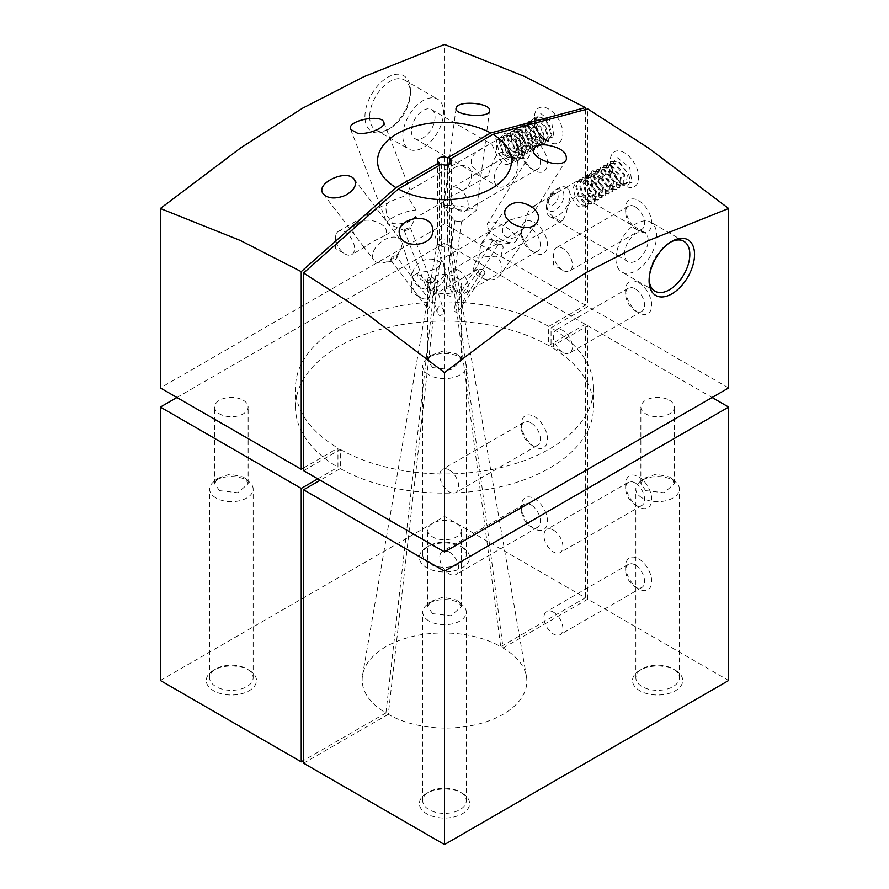 <?xml version="1.0" encoding="UTF-8"?>
<svg xmlns="http://www.w3.org/2000/svg" width="889" height="889" viewBox="0 0 889 889"><rect width="100%" height="100%" fill="white"/><g stroke="black" fill="none" stroke-linecap="round" stroke-linejoin="round"><path stroke-width="0.67" stroke-dasharray="4.45 3.33" d="M548.691 202.003A6.701 3.867 -60 0 1 555.792 193.169A6.701 3.867 -60 0 1 555.792 202.636A6.701 3.867 -60 0 1 548.691 202.003M546.324 205.303A12.413 7.168 120 0 0 556.892 209.126A12.413 7.168 120 0 0 563.148 191.535A12.413 7.168 120 0 0 555.103 190.102A12.413 7.168 120 0 0 546.324 205.303L546.324 208.837A16.747 9.668 120 0 0 549.791 216.505A16.747 9.668 120 0 0 564.826 209.448A16.747 9.668 120 0 0 569.016 190.268A16.747 9.668 120 0 0 566.537 187.501A16.747 9.668 120 0 0 558.159 188.335A16.747 9.668 120 0 0 547.313 202.803A16.747 9.668 120 0 0 546.324 208.837M437.11 310.394C438.199 305.494 440.211 305.005 443.122 308.939C445.422 312.717 439.644 318.962 437.355 312.972L437.11 310.394M461.435 300.771C460.991 297.182 460.291 295.148 459.346 294.659C458.902 297.871 459.702 300.826 461.747 303.516L461.435 300.771M454.223 308.972L455.479 303.627C459.035 302.905 459.913 305.538 458.113 311.528C455.879 312.984 454.579 312.128 454.223 308.972M441.544 164.065L441.544 246.097L388.293 714.312A81.166 46.861 0 0 0 480.438 723.524A81.166 46.861 0 0 0 526.444 676.529A81.166 46.861 0 0 0 503.074 648.048L449.823 241.308L449.823 164.065M441.544 246.097A5.856 3.378 0 0 0 447.923 246.831A5.856 3.378 0 0 0 451.545 243.697A5.856 3.378 0 0 0 451.512 243.364A5.856 3.378 0 0 0 449.823 241.308M675.373 670.239L675.373 670.239A25.114 14.502 180 0 1 675.373 690.753A25.114 14.502 180 0 1 639.858 690.753A25.114 14.502 180 0 1 639.858 670.239A25.114 14.502 180 0 1 675.373 670.239L673.006 668.872A21.769 12.568 0 0 0 642.225 668.872A21.769 12.568 0 0 0 635.846 677.762A21.769 12.568 0 0 0 657.616 690.331A21.769 12.568 0 0 0 679.385 677.762A21.769 12.568 0 0 0 673.006 668.872L675.373 670.239M462.258 793.288L462.258 793.288A25.114 14.502 180 0 1 462.258 813.791A25.114 14.502 180 0 1 426.742 813.791A25.114 14.502 180 0 1 426.742 793.288A25.114 14.502 180 0 1 462.258 793.288L459.891 791.921A21.769 12.568 0 0 0 429.109 791.921A21.769 12.568 0 0 0 422.731 800.8A21.769 12.568 0 0 0 444.5 813.368A21.769 12.568 0 0 0 466.269 800.8A21.769 12.568 0 0 0 459.891 791.921L462.258 793.288M503.074 648.048L587.762 599.153L728.647 680.496M303.605 763.207L388.293 714.312M587.762 599.153L587.762 325.73L551.047 346.921L551.047 327.785L587.762 306.594L587.762 108.958M562.893 352.388L562.893 352.388A13.391 7.734 60 0 1 553.425 335.986A13.391 7.734 60 0 1 556.203 329.852A13.391 7.734 60 0 1 562.893 330.508A13.391 7.734 60 0 1 571.649 342.321A13.391 7.734 60 0 1 569.593 353.055A13.391 7.734 60 0 1 562.893 352.388L553.425 346.921L553.425 335.986M635.113 288.814A13.391 7.734 -120 0 0 628.423 288.147A13.391 7.734 -120 0 0 625.645 294.281A13.391 7.734 -120 0 0 635.113 310.694A13.391 7.734 -120 0 0 641.814 311.35A13.391 7.734 -120 0 0 643.869 300.615A13.391 7.734 -120 0 0 635.113 288.814M562.893 270.356L562.893 270.356A13.391 7.734 60 0 1 553.425 253.954A13.391 7.734 60 0 1 556.203 247.82A13.391 7.734 60 0 1 562.893 248.487A13.391 7.734 60 0 1 571.649 260.288A13.391 7.734 60 0 1 569.593 271.023A13.391 7.734 60 0 1 562.893 270.356L553.425 264.889L553.425 253.954M635.113 206.793A13.391 7.734 -120 0 0 628.423 206.126A13.391 7.734 -120 0 0 625.645 212.26A13.391 7.734 -120 0 0 635.113 228.662A13.391 7.734 -120 0 0 641.814 229.329A13.391 7.734 -120 0 0 643.869 218.594A13.391 7.734 -120 0 0 635.113 206.793M635.113 564.971A13.391 7.734 -120 0 0 628.423 564.315A13.391 7.734 -120 0 0 625.645 570.449A13.391 7.734 -120 0 0 635.113 586.851A13.391 7.734 -120 0 0 641.814 587.518A13.391 7.734 -120 0 0 643.869 576.783A13.391 7.734 -120 0 0 635.113 564.971M638.669 558.825A18.413 10.635 60 0 1 651.693 581.384A18.413 10.635 60 0 1 638.669 588.896A18.413 10.635 60 0 1 625.645 566.337A18.413 10.635 60 0 1 638.669 558.825M638.669 476.793A18.413 10.635 60 0 1 651.693 499.351A18.413 10.635 60 0 1 638.669 506.874A18.413 10.635 60 0 1 625.645 484.316A18.413 10.635 60 0 1 638.669 476.793M587.762 325.73L712.078 397.505M553.425 612.143A13.391 7.734 60 0 1 562.17 623.945A13.391 7.734 60 0 1 560.126 634.679A13.391 7.734 60 0 1 546.724 626.945A13.391 7.734 60 0 1 546.724 611.476A13.391 7.734 60 0 1 553.425 612.143M635.113 482.949A13.391 7.734 -120 0 0 628.423 482.283A13.391 7.734 -120 0 0 625.645 488.417A13.391 7.734 -120 0 0 635.113 504.819A13.391 7.734 -120 0 0 641.814 505.485A13.391 7.734 -120 0 0 643.869 494.751A13.391 7.734 -120 0 0 635.113 482.949M553.425 530.111A13.391 7.734 60 0 1 562.17 541.912A13.391 7.734 60 0 1 560.126 552.647A13.391 7.734 60 0 1 546.724 544.913A13.391 7.734 60 0 1 546.724 529.455A13.391 7.734 60 0 1 553.425 530.111M638.669 200.636A18.413 10.635 60 0 1 651.693 223.195A18.413 10.635 60 0 1 638.669 230.718A18.413 10.635 60 0 1 625.645 208.159A18.413 10.635 60 0 1 638.669 200.636M638.669 282.669A18.413 10.635 60 0 1 651.693 305.227A18.413 10.635 60 0 1 638.669 312.739A18.413 10.635 60 0 1 625.645 290.181A18.413 10.635 60 0 1 638.669 282.669M636.768 168.099A20.091 11.601 60 0 1 624.467 185.601A20.091 11.601 60 0 1 610.254 160.987A20.091 11.601 60 0 1 620.789 151.219A20.091 11.601 60 0 1 636.768 168.099M728.647 387.937L587.762 306.594M420.819 297.704L420.819 297.704A13.391 7.734 60 0 1 411.351 281.291A13.391 7.734 60 0 1 414.118 275.168A13.391 7.734 60 0 1 420.819 275.823A13.391 7.734 60 0 1 429.576 287.636A13.391 7.734 60 0 1 427.52 298.36A13.391 7.734 60 0 1 420.819 297.704L411.351 292.237L411.351 281.291M628.59 174.144C631.423 183.645 629.256 187.012 622.089 184.234L631.968 182.545L629.734 167.732L617.477 157.731L610.254 165.676L619.844 182.934L622.745 184.034A13.391 7.734 -120 0 0 626.423 183.523A13.391 7.734 -120 0 0 629.012 175.122L618.955 161.442L611.81 161.031L608.598 167.421L610.932 177.011L617.177 184.334L623.422 185.256L624.811 174.911L615.399 163.498L608.265 163.087L605.042 169.466L607.376 179.056L613.621 186.379L619.877 187.301L621.255 176.955L611.843 165.543L604.709 165.143L601.497 171.521L603.82 181.112L610.076 188.435L616.321 189.357L617.711 179.011L608.298 167.588L601.153 167.188L597.941 173.566L600.264 183.156L606.52 190.479L612.765 191.402L614.155 181.056L604.742 169.643L597.608 169.243L594.385 175.622L596.719 185.212L602.964 192.535L609.221 193.446L610.61 183.112L601.186 171.688L594.052 171.288L590.841 177.678L593.163 187.268L599.419 194.591L605.665 195.513L607.054 185.156L597.641 173.744L590.496 173.333L587.285 179.722L589.607 189.313L595.863 196.636L602.109 197.558L603.498 187.212L594.085 175.8L586.951 175.389L583.729 181.778L586.062 191.368L592.307 198.692L598.564 199.603L599.953 189.257L590.54 177.844L583.395 177.433L580.184 183.823L582.506 193.413L588.762 200.736L595.008 201.659L596.397 191.313L586.984 179.9L579.85 179.489L576.628 185.879L578.95 195.469L585.206 202.792L591.463 203.703L592.841 193.369L583.428 181.945L576.294 181.545L573.083 187.923L575.405 197.514L581.662 204.837L587.907 205.759L588.674 193.858L591.407 192.28L592.096 192.88L588.674 193.858M622.745 184.034L626.167 183.679L627.545 173.333L618.133 161.92L610.999 161.509L607.776 167.888L610.11 177.478L616.355 184.801L622.611 185.723L623.989 175.377L614.577 163.965L607.443 163.565L604.231 169.943L606.554 179.534L612.81 186.857L619.055 187.779L620.444 177.433L611.032 166.01L603.887 165.61L600.675 171.988L603.009 181.578L609.254 188.901L615.51 189.824L616.888 179.478L607.476 168.065L600.342 167.665L597.119 174.044L599.453 183.634L605.698 190.957L611.954 191.868L613.343 181.534L603.931 170.11L596.786 169.71L593.574 176.1L595.897 185.679L602.153 193.013L608.398 193.924L609.787 183.578L600.375 172.166L593.23 171.755L590.018 178.144L592.341 187.735L598.597 195.058L604.842 195.98L606.231 185.634L596.819 174.222L589.685 173.811L586.473 180.2L588.796 189.79L595.052 197.114L601.297 198.025L602.686 187.679L593.274 176.266L586.129 175.855L582.917 182.245L585.24 191.835L591.496 199.158L597.741 200.081L599.13 189.735L589.718 178.322L582.584 177.911L579.361 184.301L581.695 193.891L587.94 201.214L594.196 202.125L595.586 191.791L586.162 180.367L579.028 179.967L575.816 186.346L578.139 195.936L584.395 203.259L590.64 204.181L591.407 192.28M535.467 209.637C533.367 212.593 529.755 214.671 524.643 215.883L509.353 220.194C504.085 223.283 501.896 227.728 502.785 233.529C506.752 238.841 511.519 239.763 517.098 236.296L521.832 231.707C525.699 225.206 525.555 210.493 533.033 206.515C536.2 205.448 537.056 206.426 535.589 209.46L535.467 209.637M440.133 264.678C437.899 267.711 434.288 269.789 429.298 270.934L418.352 272.723C413.029 275.979 429.809 288.392 439.466 281.113L444.733 274.79L444.222 266.255L442.066 259.099L440.133 264.678M472.97 269.856L477.249 269.645L480.738 244.386L484.061 241.419L490.584 239.463L497.762 240.697L500.429 242.508L503.274 247.131L500.918 255.988L477.126 257.277L472.97 269.867A16.747 13.202 35.1 0 0 476.104 273.912A16.747 13.202 35.1 0 0 500.129 275.012A16.747 13.202 35.1 0 0 496.562 256.688A16.747 13.202 35.1 0 0 496.273 256.41M569.016 190.268C570.649 196.569 573.805 202.036 578.483 206.67L586.007 206.859C589.474 203.937 589.063 200.981 584.751 198.025C574.661 191.768 567.849 202.236 566.249 213.738L562.659 220.339C559.748 222.828 544.268 213.282 547.313 202.803C549.446 198.047 552.958 194.502 557.859 192.18L564.004 188.624L567.26 187.923L569.016 190.268M649.126 279.324A28.804 16.624 -60 0 1 649.092 278.013A28.804 16.624 -60 0 1 669.45 242.741A28.804 16.624 -60 0 1 670.606 242.119M649.092 278.013L649.092 280.746M615.933 258.877A28.804 16.624 120 0 0 621.9 272.056A28.804 16.624 120 0 0 650.704 255.432A28.804 16.624 120 0 0 650.704 222.172A28.804 16.624 120 0 0 628.512 229.895A28.804 16.624 120 0 0 615.933 258.877M648.137 240.286A16.747 9.668 120 0 0 644.669 232.618A16.747 9.668 120 0 0 625.456 247.909A16.747 9.668 120 0 0 627.934 261.622A16.747 9.668 120 0 0 640.836 257.132A16.747 9.668 120 0 0 648.137 240.286M303.605 470.637L340.32 449.445L340.32 468.592L320.184 480.216M669.45 400.239A16.747 9.668 180 0 1 674.362 407.073A16.747 9.668 180 0 1 657.616 416.741A16.747 9.668 180 0 1 640.869 407.073A16.747 9.668 180 0 1 651.204 398.139A16.747 9.668 180 0 1 669.45 400.239M645.758 490.639L640.869 483.805L643.592 478.515L655.893 474.193L669.45 476.971L671.617 478.504L674.362 483.805L664.016 492.739L645.758 490.639M642.225 497.984A21.769 12.568 180 0 1 642.214 497.973A21.769 12.568 180 0 1 635.846 489.094A21.769 12.568 180 0 1 639.391 482.227A21.769 12.568 180 0 1 673.006 480.216A21.769 12.568 180 0 1 675.818 482.216A21.769 12.568 180 0 1 679.385 489.094A21.769 12.568 180 0 1 665.939 500.707A21.769 12.568 180 0 1 642.225 497.984M456.335 523.277A16.747 9.668 180 0 1 461.247 530.111A16.747 9.668 180 0 1 444.5 539.779A16.747 9.668 180 0 1 427.753 530.111A16.747 9.668 180 0 1 438.088 521.176A16.747 9.668 180 0 1 456.335 523.277M432.654 613.677L427.753 606.843L430.487 601.553L442.778 597.23L456.335 600.008L458.502 601.553L461.247 606.843L450.912 615.777L432.654 613.677M429.109 621.022A21.769 12.568 180 0 1 429.098 621.022A21.769 12.568 180 0 1 422.731 612.143A21.769 12.568 180 0 1 426.276 605.265A21.769 12.568 180 0 1 459.891 603.253A21.769 12.568 180 0 1 462.713 605.253A21.769 12.568 180 0 1 466.269 612.143A21.769 12.568 180 0 1 452.834 623.745A21.769 12.568 180 0 1 429.109 621.022M484.438 274.056A3.345 2.645 35.1 0 1 479.627 273.834A3.345 2.645 -144.9 0 1 479.238 273.379A3.345 2.645 -144.9 0 1 478.96 270.212A3.345 2.645 -144.9 0 1 483.772 270.434A3.345 2.645 -144.9 0 1 484.049 274.468A3.345 2.645 -144.9 0 1 479.627 273.834A3.345 2.645 -144.9 0 1 479.349 269.789A3.345 2.645 -144.9 0 1 483.772 270.434A3.345 2.645 35.1 0 1 484.438 274.056L458.113 311.528M498.173 244.553A3.345 1.322 31.7 0 1 496.551 244.764A3.345 1.322 -148.3 0 1 496.106 244.631A3.345 1.322 -148.3 0 1 492.473 241.03A3.345 1.322 -148.3 0 1 494.073 240.819A3.345 1.322 -148.3 0 1 497.629 243.008A3.345 1.322 -148.3 0 1 497.584 244.864A3.345 1.322 -148.3 0 1 496.551 244.764A3.345 1.322 -148.3 0 1 492.439 241.686A3.345 1.322 -148.3 0 1 494.073 240.819A3.345 1.322 31.7 0 1 497.173 242.541A3.345 1.322 31.7 0 1 498.173 244.553L461.747 303.516M497.451 222.983A16.747 6.601 31.7 0 0 487.539 223.517A16.747 6.601 31.7 0 0 487.428 226.784A16.747 6.601 31.7 0 0 507.997 242.208A16.747 6.601 31.7 0 0 513.153 242.675A16.747 6.601 31.7 0 0 516.02 241.119A16.747 6.601 31.7 0 0 511.831 231.773A16.747 6.601 31.7 0 0 497.451 222.983M427.676 280.968A3.345 3 -16.8 0 1 427.576 279.902A3.345 3 163.2 0 1 434.088 279.024A3.345 3 163.2 0 1 430.576 283.013A3.345 3 163.2 0 1 431.187 276.957A3.345 3 163.2 0 1 434.188 280.079A3.345 3 -16.8 0 1 427.676 280.968L437.355 312.972M445.322 276.757A16.747 14.98 -16.8 0 0 445.178 269.411A16.747 14.98 -16.8 0 0 427.709 259.288A16.747 14.98 -16.8 0 0 412.618 273.812A16.747 14.98 -16.8 0 0 413.118 279.09A16.747 14.98 -16.8 0 0 429.454 289.336A16.747 14.98 -16.8 0 0 445.322 276.757M619.844 182.934L622.089 184.234L601.786 177.289L591.718 169.432L592.096 192.88M622.089 184.234L624.467 185.601M340.32 449.445A149.019 86.033 0 0 0 502.296 467.236A149.019 86.033 0 0 0 593.519 387.937A149.019 86.033 0 0 0 551.047 327.785M340.32 468.592A149.019 86.033 0 0 0 502.296 486.372A149.019 86.033 0 0 0 593.519 407.073A149.019 86.033 0 0 0 551.047 346.921M494.228 178.767A16.747 9.668 -60 0 1 501.54 161.909A16.747 9.668 -60 0 1 514.442 157.431A16.747 9.668 -60 0 1 514.442 176.755A16.747 9.668 -60 0 1 497.696 186.423A16.747 9.668 -60 0 1 494.228 178.767M488.217 175.289L486.883 176.6L481.005 175.455L471.826 165.832C470.292 160.264 471.87 155.708 476.548 152.152L488.239 144.885L491.484 144.174C493.884 145.918 500.085 170.21 510.23 163.12C513.709 160.187 513.286 157.242 508.975 154.275C495.684 145.696 491.806 165.676 488.217 175.289M411.351 130.916A16.747 9.668 120 0 0 414.819 138.584A16.747 9.668 120 0 0 427.72 134.095A16.747 9.668 120 0 0 435.032 117.248A16.747 9.668 120 0 0 431.565 109.58A16.747 9.668 120 0 0 418.652 114.059A16.747 9.668 120 0 0 411.351 130.916M447.456 164.898L447.456 239.941A5.856 3.378 0 0 0 441.344 239.152A5.856 3.378 0 0 0 437.488 241.997A5.856 3.378 0 0 0 437.455 242.33A5.856 3.378 0 0 0 439.177 244.731L439.177 165.432M451.89 293.437C452.601 289.525 445.633 285.669 445.611 290.881C443.911 294.015 451.59 298.793 451.89 294.492L451.89 293.437M454.812 220.917L461.435 221.75L454.812 220.917L443.311 206.126A16.747 1.767 7.5 0 0 459.613 209.86A16.747 1.767 7.5 0 0 476.326 210.46A16.747 1.767 7.5 0 0 476.382 210.415A16.747 1.767 7.5 0 0 476.448 210.293A16.747 1.767 7.5 0 0 461.847 206.604A16.747 1.767 7.5 0 0 443.678 205.603A16.747 1.767 7.5 0 0 443.244 205.926A16.747 1.767 7.5 0 0 443.311 206.126M434.777 292.281L434.543 290.147C432.576 286.091 428.798 295.804 430.087 297.17C432.121 297.771 433.688 296.148 434.777 292.281M410.407 228.14A3.345 0.711 158.8 0 0 409.373 227.851A3.345 0.711 158.8 0 1 409.762 227.806A3.345 0.711 158.8 0 1 410.418 227.962A3.345 0.711 158.8 0 1 408.707 229.34A3.345 0.711 158.8 0 1 405.228 230.507A3.345 0.711 158.8 0 1 404.306 230.507A3.345 0.711 158.8 0 1 405.595 229.173A3.345 0.711 158.8 0 1 409.373 227.851A3.345 0.711 -21.2 0 0 405.895 229.018A3.345 0.711 -21.2 0 0 404.173 230.384A3.345 0.711 -21.2 0 0 405.228 230.507A3.345 0.711 158.8 0 0 408.395 229.484A3.345 0.711 158.8 0 0 410.407 228.14L416.074 216.06L416.03 210.082A16.747 3.534 -21.2 0 0 412.896 210.326A16.747 3.534 -21.2 0 0 395.527 216.183A16.747 3.534 -21.2 0 0 386.959 223.028A16.747 3.534 -21.2 0 0 387.604 223.595A16.747 3.534 -21.2 0 0 392.438 223.584A16.747 3.534 -21.2 0 0 392.727 223.539L398.305 224.039L403.317 223.306L411.874 219.605L416.074 216.06M160.353 680.496L444.5 516.442L585.395 597.786L500.707 646.681A81.166 46.861 0 0 0 416.03 635.679A81.166 46.861 0 0 0 362.556 675.162A81.166 46.861 0 0 0 385.926 712.945L303.605 760.473M462.258 547.202L462.258 547.202A25.114 14.502 180 0 1 462.258 567.715A25.114 14.502 180 0 1 426.742 567.715A25.114 14.502 180 0 1 426.742 547.202A25.114 14.502 180 0 1 462.258 547.202L459.891 545.835A21.769 12.568 0 0 0 429.109 545.835A21.769 12.568 0 0 0 422.731 554.725A21.769 12.568 0 0 0 444.5 567.293A21.769 12.568 0 0 0 466.269 554.725A21.769 12.568 0 0 0 459.891 545.835L462.258 547.202M249.142 670.239L249.142 670.239A25.114 14.502 180 0 1 249.142 690.753A25.114 14.502 180 0 1 213.627 690.753A25.114 14.502 180 0 1 213.627 670.239A25.114 14.502 180 0 1 249.142 670.239L246.775 668.872A21.769 12.568 0 0 0 215.994 668.872A21.769 12.568 0 0 0 209.615 677.762A21.769 12.568 0 0 0 231.384 690.331A21.769 12.568 0 0 0 253.154 677.762A21.769 12.568 0 0 0 246.775 668.872L249.142 670.239M456.335 277.201A16.747 9.668 180 0 1 461.247 284.036A16.747 9.668 180 0 1 444.5 293.703A16.747 9.668 180 0 1 427.753 284.036A16.747 9.668 180 0 1 438.088 275.101A16.747 9.668 180 0 1 456.335 277.201M243.23 400.239A16.747 9.668 180 0 1 248.131 407.073A16.747 9.668 180 0 1 231.384 416.741A16.747 9.668 180 0 1 214.638 407.073A16.747 9.668 180 0 1 224.984 398.139A16.747 9.668 180 0 1 243.23 400.239M585.395 109.591L585.395 305.227L548.68 326.419L548.68 345.554L585.395 324.363L585.395 597.786M176.922 397.505L444.5 243.019L585.395 324.363M317.817 478.849L337.953 467.225L337.953 448.078L303.605 467.903M548.68 345.554A149.019 86.033 0 0 0 386.704 327.774A149.019 86.033 0 0 0 295.481 407.073A149.019 86.033 0 0 0 337.953 467.225M548.68 326.419A149.019 86.033 0 0 0 386.704 308.627A149.019 86.033 0 0 0 295.481 387.937A149.019 86.033 0 0 0 337.953 448.078M429.109 374.947A21.769 12.568 180 0 1 429.098 374.936A21.769 12.568 180 0 1 422.731 366.057A21.769 12.568 180 0 1 426.276 359.189A21.769 12.568 180 0 1 459.891 357.178A21.769 12.568 180 0 1 462.713 359.178A21.769 12.568 180 0 1 466.269 366.057A21.769 12.568 180 0 1 452.834 377.669A21.769 12.568 180 0 1 429.109 374.947M215.994 497.984A21.769 12.568 180 0 1 215.983 497.973A21.769 12.568 180 0 1 209.615 489.094A21.769 12.568 180 0 1 213.16 482.227A21.769 12.568 180 0 1 246.775 480.216A21.769 12.568 180 0 1 249.598 482.216A21.769 12.568 180 0 1 253.154 489.094A21.769 12.568 180 0 1 239.719 500.707A21.769 12.568 180 0 1 215.994 497.984M540.934 136.806L544.068 139.184L554.047 136.995L551.625 122.16L540.534 113.325L534.478 120.626L537.945 131.816L546.324 140.484L516.131 130.572L526.11 144.685L524.266 158.709L511.931 157.409L502.185 142.629L505.185 131.283L516.887 136.406L523.532 152.708L517.009 162.398L503.896 155.075L498.107 139.317L505.408 133.106L516.954 143.762L519.165 159.831L508.864 163.765L496.851 151.608L495.818 137.295L499.229 139.062L502.485 154.141L515.753 159.92L518.976 153.541L516.642 143.94L510.397 136.617L504.141 135.695L502.785 137.006L506.03 152.086L519.309 157.875L522.532 151.486L520.198 141.896L513.942 134.572L507.697 133.65L506.33 134.961L509.586 150.041L522.865 155.819L526.077 149.43L523.754 139.84L517.498 132.517L511.242 131.594L509.886 132.905L513.142 147.985L526.41 153.775L529.633 147.385L527.299 137.795L521.054 130.461L514.798 129.55L513.442 130.861L516.687 145.94L529.966 151.719L533.189 145.329L530.855 135.739L524.599 128.416L518.343 127.494L516.987 128.805L520.243 143.896L533.522 149.674L536.734 143.285L534.411 133.694L528.155 126.36L521.899 125.449L520.543 126.76L523.799 141.84L537.067 147.618L540.29 141.229L537.956 131.639L531.7 124.316L525.455 123.393L524.099 124.704L527.344 139.784L540.623 145.574L543.835 139.184L541.512 129.594L535.256 122.26L528.999 121.349L527.644 122.66L530.9 137.739L544.168 143.518L547.391 137.128L545.057 127.538L538.812 120.215L532.555 119.293L531.2 120.604L534.445 135.684L547.724 141.473L550.947 135.084L548.613 125.493L542.357 118.159L536.111 117.237L534.745 118.548L534.589 127.216L540.934 136.806A13.391 7.734 -120 0 1 534.478 122.715L535.567 118.093L536.923 116.77L543.179 117.692L549.424 125.016L551.758 134.606L548.535 140.984L535.267 135.206L532.011 120.137L533.378 118.826L539.623 119.748L545.879 127.071L548.213 136.662L544.99 143.04L531.722 137.262L528.466 122.193L529.822 120.871L536.078 121.793L542.323 129.116L544.657 138.706L541.434 145.096L528.166 139.317L524.91 124.238L526.277 122.926L532.522 123.849L538.778 131.172L541.101 140.762L537.878 147.141L524.61 141.362L521.365 126.282L522.721 124.982L528.966 125.905L535.222 133.228L537.545 142.807L534.333 149.196L521.065 143.418L517.809 128.338L519.165 127.027L525.421 127.949L531.666 135.272L534 144.851L530.777 151.241L517.509 145.463L514.253 130.383L515.62 129.083L521.865 130.005L528.122 137.328L530.444 146.907L527.233 153.297L513.953 147.518L510.708 132.439L512.064 131.127L518.309 132.05L524.566 139.373L526.888 148.963L523.677 155.342L510.408 149.563L507.152 134.495L508.508 133.183L514.764 134.095L521.021 141.418L523.343 151.008L520.121 157.397L506.852 151.619L503.607 136.539L504.963 135.228L511.208 136.15L517.465 143.473L519.787 153.064L516.576 159.453L503.296 153.664L500.051 138.595L501.407 137.284L507.663 138.195L513.909 145.518L516.231 155.108L513.02 161.498L499.751 155.719L495.818 137.295M544.068 139.184L546.324 140.484L537.945 132.294L534.478 122.404M496.495 140.64L499.229 139.062M548.691 141.851A20.091 11.601 60 0 1 534.478 117.248A20.091 11.601 60 0 1 548.691 109.036A20.091 11.601 60 0 1 562.893 133.65A20.091 11.601 60 0 1 548.691 141.851L546.324 140.484M534.667 120.648A13.391 7.734 -120 0 0 534.478 122.715M416.03 210.082L409.718 199.903L410.085 190.057L404.451 196.013L389.815 201.703L387.226 203.725L385.726 206.281L386.604 215.027L392.727 223.528M396.338 256.488A3.345 2.034 142.6 0 0 392.894 256.599A3.345 2.034 142.6 0 0 392.449 256.91A3.345 2.034 142.6 0 1 395.761 256.043A3.345 2.034 142.6 0 1 396.35 258.421A3.345 2.034 142.6 0 1 394.927 260.121A3.345 2.034 142.6 0 1 392.905 261.055A3.345 2.034 142.6 0 1 390.771 259.866A3.345 2.034 142.6 0 1 392.449 256.91A3.345 2.034 -37.4 0 0 391.016 260.555A3.345 2.034 -37.4 0 0 394.927 260.121A3.345 2.034 142.6 0 0 396.338 256.488L428.965 299.204C430.565 304.649 430.176 307.816 427.798 308.716L427.565 302.016L428.965 299.204M381.003 242.03A16.747 10.146 -37.4 0 0 373.913 260.199A16.747 10.146 -37.4 0 0 383.27 262.766A16.747 10.146 -37.4 0 0 391.549 259.377A16.747 10.146 -37.4 0 0 400.539 249.587A16.747 10.146 -37.4 0 0 400.528 239.874A16.747 10.146 -37.4 0 0 381.003 242.03M357.745 223.572C368.002 213.627 396.494 227.851 382.737 236.73C373.836 240.875 368.013 244.231 365.257 246.809L362.979 245.886L355.833 236.53C351.266 230.473 351.911 226.15 357.745 223.572M447.834 173.944L453.323 168.399C458.046 164.798 470.048 163.254 471.314 172.81C472.015 181.1 468.703 187.268 461.369 191.324C452.912 195.224 447.211 198.48 444.267 201.092L447.834 173.944M432.654 367.59L427.753 360.767L430.487 355.478L442.778 351.155L456.335 353.933L458.502 355.467L461.247 360.767L450.912 369.691L432.654 367.59M219.539 490.639L214.649 483.805L217.372 478.515L229.662 474.193L243.23 476.971L245.397 478.504L248.131 483.805L237.796 492.739L219.539 490.639M585.395 305.227L444.5 223.884L160.353 387.937M444.5 516.442L444.5 243.019M402.828 135.839A28.804 16.624 -60 0 1 415.396 106.858A28.804 16.624 -60 0 1 437.588 99.135A28.804 16.624 -60 0 1 437.588 132.394A28.804 16.624 -60 0 1 408.784 149.019A28.804 16.624 -60 0 1 402.828 135.839M444.5 223.884L444.5 44.45M364.935 116.692A32.148 18.558 -60 0 1 387.671 77.321A32.148 18.558 -60 0 1 410.407 90.445A32.148 18.558 -60 0 1 387.671 129.816A32.148 18.558 -60 0 1 364.935 116.692M369.668 116.692A28.804 16.624 120 0 0 375.636 129.883A28.804 16.624 120 0 0 390.038 128.449A28.804 16.624 120 0 0 410.407 93.178A28.804 16.624 120 0 0 404.439 79.999A28.804 16.624 120 0 0 382.248 87.711A28.804 16.624 120 0 0 369.668 116.692M336.842 232.807A13.391 7.734 60 0 1 338.353 231.418A13.391 7.734 60 0 1 345.043 232.085A13.391 7.734 60 0 1 353.8 243.886A13.391 7.734 60 0 1 351.744 254.621A13.391 7.734 60 0 1 345.043 253.954L345.043 253.954A13.391 7.734 60 0 1 335.575 237.552A13.391 7.734 60 0 1 336.842 232.807M449.234 469.959A13.391 7.734 60 0 1 457.991 481.76A13.391 7.734 60 0 1 455.935 492.495A13.391 7.734 60 0 1 442.533 484.761A13.391 7.734 60 0 1 442.533 469.292A13.391 7.734 60 0 1 449.234 469.959M449.234 551.991A13.391 7.734 60 0 1 457.991 563.793A13.391 7.734 60 0 1 455.935 574.527A13.391 7.734 60 0 1 442.533 566.793A13.391 7.734 60 0 1 442.533 551.324A13.391 7.734 60 0 1 449.234 551.991M530.933 146.641A13.391 7.734 -120 0 0 524.232 145.974A13.391 7.734 -120 0 0 521.454 152.108A13.391 7.734 -120 0 0 530.933 168.51A13.391 7.734 -120 0 0 537.623 169.177A13.391 7.734 -120 0 0 539.679 158.442A13.391 7.734 -120 0 0 530.933 146.641M534.478 140.484A18.413 10.635 60 0 1 547.502 163.043A18.413 10.635 60 0 1 534.478 170.566A18.413 10.635 60 0 1 521.454 148.007A18.413 10.635 60 0 1 534.478 140.484M534.478 222.517A18.413 10.635 60 0 1 547.502 245.064A18.413 10.635 60 0 1 534.478 252.587A18.413 10.635 60 0 1 521.454 230.029A18.413 10.635 60 0 1 534.478 222.517M530.933 228.662A13.391 7.734 -120 0 0 524.232 227.995A13.391 7.734 -120 0 0 521.454 234.129A13.391 7.734 -120 0 0 530.933 250.542A13.391 7.734 -120 0 0 537.623 251.198A13.391 7.734 -120 0 0 539.679 240.463A13.391 7.734 -120 0 0 530.933 228.662M530.933 422.797A13.391 7.734 -120 0 0 524.232 422.131A13.391 7.734 -120 0 0 521.454 428.265A13.391 7.734 -120 0 0 530.933 444.667A13.391 7.734 -120 0 0 537.623 445.333A13.391 7.734 -120 0 0 539.679 434.599A13.391 7.734 -120 0 0 530.933 422.797M534.478 416.641A18.413 10.635 60 0 1 547.502 439.199A18.413 10.635 60 0 1 534.478 446.723A18.413 10.635 60 0 1 521.454 424.164A18.413 10.635 60 0 1 534.478 416.641M530.933 504.819A13.391 7.734 -120 0 0 524.232 504.163A13.391 7.734 -120 0 0 521.454 510.286A13.391 7.734 -120 0 0 530.933 526.699A13.391 7.734 -120 0 0 537.623 527.366A13.391 7.734 -120 0 0 539.679 516.631A13.391 7.734 -120 0 0 530.933 504.819M534.478 498.673A18.413 10.635 60 0 1 547.502 521.232A18.413 10.635 60 0 1 534.478 528.744A18.413 10.635 60 0 1 521.454 506.185A18.413 10.635 60 0 1 534.478 498.673M458.713 270.356A13.391 7.734 60 0 1 467.458 282.169A13.391 7.734 60 0 1 465.403 292.892A13.391 7.734 60 0 1 458.713 292.237L458.713 292.237A13.391 7.734 60 0 1 449.234 275.823A13.391 7.734 60 0 1 452.012 269.7A13.391 7.734 60 0 1 458.713 270.356M458.713 188.335A13.391 7.734 60 0 1 467.458 200.136A13.391 7.734 60 0 1 465.403 210.871A13.391 7.734 60 0 1 458.713 210.204L458.713 210.204A13.391 7.734 60 0 1 449.234 193.802A13.391 7.734 60 0 1 452.012 187.668A13.391 7.734 60 0 1 458.713 188.335M385.926 712.945L439.177 244.731M447.456 239.941L500.707 646.681M555.103 190.102L558.159 188.335M451.512 243.364L526.444 676.529M628.423 288.147L556.203 329.852M641.814 311.35L569.593 353.055M628.423 206.126L556.203 247.82M641.814 229.329L569.593 271.023M635.113 586.851L638.669 588.896M625.645 570.449L625.645 566.337M628.423 564.315L546.724 611.476M641.814 587.518L560.126 634.679M635.113 504.819L638.669 506.874M625.645 488.417L625.645 484.316M628.423 482.283L546.724 529.455M641.814 505.485L560.126 552.647M635.113 228.662L638.669 230.718M625.645 212.26L625.645 208.159M635.113 310.694L638.669 312.739M625.645 294.281L625.645 290.181M611.81 161.031L610.987 161.498M623.433 185.256L622.611 185.723M608.254 163.076L607.443 163.554M619.877 187.312L619.055 187.779M604.709 165.132L603.887 165.598M616.321 189.357L615.51 189.835M601.153 167.188L600.342 167.654M612.777 191.413L611.954 191.88M597.597 169.232L596.786 169.71M609.221 193.458L608.398 193.935M594.052 171.288L593.23 171.755M605.665 195.513L604.853 195.98M590.496 173.333L589.685 173.811M602.12 197.558L601.297 198.036M586.951 175.389L586.129 175.855M598.564 199.614L597.752 200.081M583.395 177.433L582.573 177.911M595.019 201.659L594.196 202.136M579.839 179.489L579.028 179.956M576.294 181.534L564.004 188.624M557.859 192.18L533.033 206.515M509.341 220.183L442.033 259.055M418.352 272.723L414.118 275.168M591.463 203.714L590.64 204.181M587.907 205.759L586.007 206.859M562.648 220.35L500.918 255.988M477.249 269.645L427.52 298.36M669.45 242.741L671.817 241.375M683.852 241.319L650.704 222.172M655.049 291.203L621.9 272.056M644.669 232.618L584.751 198.025M627.934 261.622L549.791 216.505M567.26 187.923L566.537 187.501M451.545 161.676L451.545 243.697M674.362 483.805L674.362 407.073M640.869 483.805L640.869 407.073M671.617 478.504L675.818 482.216M639.391 482.227L643.592 478.515M461.247 606.843L461.247 530.111M427.753 606.843L427.753 530.111M458.502 601.553L462.702 605.253M426.276 605.265L430.487 601.553M534.056 148.219L487.539 223.517M566.271 159.776L535.589 209.46M521.832 231.707L516.02 241.119M497.584 244.864L513.153 242.675M492.439 241.686L487.428 226.784M399.906 235.352L413.118 279.09M432.521 227.495L442.066 259.099M444.222 266.255L445.178 269.411M434.088 279.024L443.122 308.939M506.674 207.47L480.727 244.386M537.056 222.483L500.129 275.012M610.254 165.676L610.254 160.987M466.269 800.8L466.269 612.143M422.731 800.8L422.731 612.143M429.109 791.921L426.742 793.288M679.385 677.762L679.385 489.094M635.846 677.762L635.846 489.094M642.225 668.872L639.858 670.239M593.519 407.073L593.519 387.937M492.473 241.03L459.346 294.659M478.96 270.212L455.479 303.627M414.819 138.584L497.696 186.423M431.565 109.58L491.484 144.174M508.975 154.275L514.442 157.431M437.455 160.309L437.455 242.33M454.79 220.883L445.611 290.881M461.435 221.75L451.89 294.492M404.173 230.384L430.087 297.17M410.418 227.962L434.543 290.147M295.481 407.073L295.481 387.937M429.109 545.835L426.742 547.202M466.269 554.725L466.269 366.057M422.731 554.725L422.731 366.057M215.994 668.872L213.627 670.239M253.154 677.762L253.154 489.094M209.615 677.762L209.615 489.094M534.478 120.626L534.478 117.248M350.644 129.427L386.959 223.028M383.748 122.182L410.085 190.057M391.016 260.555L427.798 308.716M396.35 258.421L400.539 249.587M392.905 261.055L383.27 262.766M323.34 193.991L355.833 236.53M362.979 245.886L373.913 260.199M354.255 179.289L400.528 239.874M404.306 230.507L387.604 223.595M461.413 221.783L476.326 210.46M456.057 108.347L447.056 176.878M443.844 201.403L443.244 205.926M489.506 110.803L476.448 210.293M430.487 355.478L426.276 359.189M458.502 355.467L462.702 359.178M461.247 360.767L461.247 284.036M427.753 360.767L427.753 284.036M217.372 478.515L213.171 482.227M245.397 478.504L249.598 482.216M248.131 483.805L248.131 407.073M214.638 483.805L214.638 407.073M375.636 129.883L408.784 149.019M404.439 79.999L437.588 99.135M410.407 93.178L410.407 90.445M390.038 128.449L387.671 129.816M501.407 137.273L488.239 144.885M482.082 148.43L410.018 190.035M389.815 201.703L338.353 231.418M513.02 161.498L510.23 163.12M486.883 176.6L461.369 191.324M443.889 201.425L382.737 236.718M365.257 246.82L351.744 254.621M504.952 135.228L504.141 135.695M516.576 159.453L515.753 159.92M508.508 133.172L507.697 133.65M520.132 157.397L519.309 157.875M512.064 131.127L511.242 131.594M523.677 155.353L522.865 155.819M515.609 129.072L514.798 129.55M527.233 153.297L526.41 153.775M519.165 127.027L518.343 127.494M530.789 151.252L529.966 151.719M522.721 124.971L521.899 125.449M534.333 149.196L533.522 149.674M526.266 122.926L525.455 123.393M537.889 147.152L537.067 147.618M529.822 120.871L528.999 121.349M541.434 145.096L540.623 145.574M533.367 118.826L532.555 119.293M544.99 143.051L544.168 143.518M536.923 116.77L536.111 117.237M548.546 140.995L547.724 141.473M335.575 237.552L335.575 248.487L345.043 253.954M530.933 168.51L534.478 170.566M521.454 152.108L521.454 148.007M530.933 250.542L534.478 252.587M521.454 234.129L521.454 230.029M524.232 422.131L442.533 469.292M537.623 445.333L455.935 492.495M530.933 444.667L534.478 446.723M521.454 428.265L521.454 424.164M524.232 504.163L442.533 551.324M537.623 527.366L455.935 574.527M530.933 526.699L534.478 528.744M521.454 510.286L521.454 506.185M524.232 227.995L452.012 269.7M537.623 251.198L465.403 292.892M449.234 275.823L449.234 286.769L458.713 292.237M524.232 145.974L452.012 187.668M537.623 169.177L465.403 210.871M449.234 193.802L449.234 204.737L458.713 210.204M437.488 241.997L362.556 675.162"/><path stroke-width="1.33" d="M712.078 397.505L728.647 407.073L728.647 680.496L444.5 844.55L303.605 763.207L303.605 489.783L320.184 480.216M449.823 164.065L449.823 159.275A5.856 3.378 180 0 1 451.545 161.676A5.856 3.378 180 0 1 447.923 164.798A5.856 3.378 180 0 1 441.544 164.065L398.339 189.001L303.605 273.001L303.605 470.637L444.5 551.98L728.647 387.937L728.647 208.504L648.059 240.763L586.573 272.323L525.088 311.761L444.5 372.558L364.59 312.228L303.605 273.001M728.647 208.504L648.737 148.185L587.762 108.958L493.028 134.339L449.823 159.275M670.606 242.119A28.804 16.624 -60 0 1 683.852 241.319A28.804 16.624 -60 0 1 683.852 274.568A28.804 16.624 -60 0 1 655.049 291.203A28.804 16.624 -60 0 1 649.126 279.324M649.092 280.746A32.148 18.558 120 0 0 671.817 293.87A32.148 18.558 120 0 0 694.553 254.498A32.148 18.558 120 0 0 671.817 241.375A32.148 18.558 120 0 0 649.092 280.746M444.5 551.98L444.5 372.558M728.647 407.073L444.5 571.127L303.605 489.783M444.5 844.55L444.5 571.127M543.279 144.785L545.713 144.863C560.459 147.207 567.315 152.175 566.271 159.776C561.492 170.099 527.622 157.631 534.056 148.219C535.534 146.052 538.612 144.907 543.279 144.785M432.387 233.951C429.254 246.998 402.55 247.998 399.906 235.352C393.66 219.861 428.354 210.426 432.521 227.495L432.387 233.951M531.655 206.77C538.278 211.782 540.079 217.016 537.056 222.483C528.655 235.696 496.607 220.494 506.674 207.47C513.186 201.136 521.51 200.903 531.655 206.77M398.339 189.001A66.975 38.672 0 0 0 491.861 188.335A66.975 38.672 0 0 0 493.028 134.339M439.177 165.432L439.177 162.698A5.856 3.378 180 0 1 437.455 160.309A5.856 3.378 180 0 1 441.077 157.175A5.856 3.378 180 0 1 447.456 157.909L447.456 164.898M303.605 760.473L301.238 761.84L160.353 680.496L160.353 407.073L176.922 397.505M301.238 761.84L301.238 488.417L160.353 407.073M301.238 488.417L317.817 478.849M357.345 133.15L350.644 129.427C346.21 120.56 381.748 113.759 383.748 122.182C386.659 127.194 368.09 135.195 357.345 133.15M345.721 195.136L343.287 196.18C334.342 199.114 327.697 198.38 323.34 193.98C314.395 183.656 346.577 168.332 354.244 179.289C357.211 184.856 354.367 190.146 345.721 195.136M456.613 107.08C460.346 100.068 491.75 103.435 489.506 110.803C490.017 118.57 453.957 115.592 456.057 108.347L456.613 107.08M303.605 467.903L301.238 469.27L301.238 271.634L240.263 240.452L160.353 208.504L240.941 147.707L302.427 108.269L363.912 76.71L444.5 44.45L524.41 76.398L585.395 107.591L585.395 109.591M160.353 208.504L160.353 387.937L301.238 469.27M447.456 157.909L490.661 132.972L585.395 107.591M301.238 271.634L395.972 187.635L439.177 162.698M490.661 132.972A66.975 38.672 0 0 0 397.139 133.65A66.975 38.672 0 0 0 395.972 187.635"/></g></svg>

